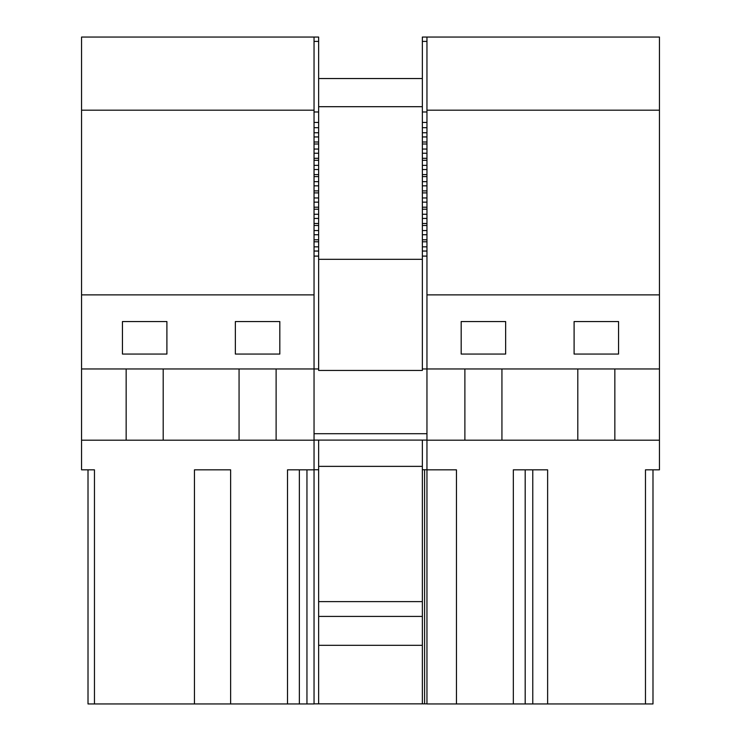 <?xml version="1.0" encoding="UTF-8"?>
<svg xmlns="http://www.w3.org/2000/svg" width="741" height="741" viewBox="0 0 741 741"><rect width="100%" height="100%" fill="white"/><g stroke="black" fill="none" stroke-linecap="round" stroke-linejoin="round"><path stroke-width="1.11" d="M194.448 703.95L230.636 703.95L230.636 469.831L194.448 469.831L194.448 703.95L88.012 703.95L88.012 469.831M306.95 703.95L287.508 703.95L287.508 469.831L314.045 469.831L314.045 703.95L306.95 703.95L306.95 469.831M287.508 703.95L230.636 703.95M239.065 440.191L81.556 440.191L81.556 368.962L314.045 368.962L314.045 440.191L239.065 440.191L239.065 368.962M126.155 368.962L126.155 440.191M163.196 368.962L163.196 440.191M94.459 703.95L94.459 469.831L81.556 469.831L81.556 440.191M81.556 110.187L314.045 110.187L314.045 37.05L318.639 37.05L81.556 37.05L81.556 368.962M314.045 469.831L314.045 440.191M166.901 354.059L122.45 354.059L122.45 321.548L166.901 321.548L166.901 354.059M314.045 110.187L314.045 294.881L81.556 294.881M314.045 294.881L314.045 368.962L318.639 368.962L318.639 370.444L422.361 370.444L422.361 246.846L426.955 246.846M279.82 354.059L235.36 354.059L235.36 321.548L279.82 321.548L279.82 354.059M276.115 368.962L276.115 440.191M299.355 703.95L299.355 469.831M318.639 601.609L422.361 601.609L422.361 703.848L422.361 440.089M426.955 239.797L422.361 239.797L422.361 246.846M422.361 239.797L422.361 230.544L426.955 230.544M426.955 223.495L422.361 223.495L422.361 230.544M422.361 223.495L422.361 214.251L426.955 214.251M426.955 207.202L422.361 207.202L422.361 214.251M422.361 207.202L422.361 197.949L426.955 197.949M426.955 190.9L422.361 190.9L422.361 197.949M422.361 190.9L422.361 181.647L426.955 181.647M426.955 174.598L422.361 174.598L422.361 181.647M422.361 174.598L422.361 165.354L426.955 165.354M426.955 158.305L422.361 158.305L422.361 165.354M422.361 158.305L422.361 149.052L426.955 149.052M426.955 142.003L422.361 142.003L422.361 149.052M422.361 142.003L422.361 132.75L426.955 132.75M422.361 37.05L426.955 37.05L422.361 37.05L422.361 132.75M314.045 703.848L424.584 703.848L424.584 469.729M426.955 469.729L422.361 469.729M314.045 440.089L426.955 440.089M659.444 110.187L426.955 110.187L426.955 37.05L659.444 37.05L659.444 368.962L422.361 368.962M426.955 256.099L422.361 256.099M426.955 241.788L422.361 241.788M426.955 225.486L422.361 225.486M426.955 209.194L422.361 209.194M426.955 192.892L422.361 192.892M426.955 176.59L422.361 176.59M426.955 160.288L422.361 160.288M426.955 143.995L422.361 143.995M426.955 127.693L422.361 127.693M422.361 78.537L318.639 78.537M318.639 466.367L422.361 466.367M346.788 601.609L394.212 601.609M422.361 616.419L318.639 616.419M422.361 645.318L318.639 645.318M346.788 645.318L394.212 645.318M426.955 703.848L424.584 703.848M422.361 106.695L318.639 106.695M422.361 259.313L318.639 259.313M318.639 37.05L318.639 132.75L314.045 132.75M318.639 368.962L318.639 132.75M318.639 440.089L318.639 469.729L314.045 469.729M318.639 703.848L318.639 469.729M318.639 256.099L314.045 256.099M318.639 127.693L314.045 127.693M318.639 142.003L314.045 142.003M318.639 143.995L314.045 143.995M318.639 158.305L314.045 158.305M318.639 160.288L314.045 160.288M318.639 174.598L314.045 174.598M318.639 176.59L314.045 176.59M318.639 190.9L314.045 190.9M318.639 192.892L314.045 192.892M318.639 207.202L314.045 207.202M318.639 209.194L314.045 209.194M318.639 223.495L314.045 223.495M318.639 225.486L314.045 225.486M318.639 239.797L314.045 239.797M318.639 241.788L314.045 241.788M659.444 368.962L659.444 469.831L645.467 469.831L645.467 703.95L652.988 703.95L652.988 469.831M645.467 703.95L532.77 703.95L532.77 469.831M456.456 703.95L456.456 469.831L426.955 469.831L426.955 703.95L532.77 703.95M618.55 321.548L618.55 354.059L574.099 354.059L574.099 321.548L618.55 321.548M614.845 368.962L614.845 440.191L426.955 440.191L426.955 469.831M547.627 703.95L547.627 469.831L513.328 469.831L513.328 703.95M659.444 440.191L614.845 440.191M577.804 368.962L577.804 440.191M426.955 110.187L426.955 440.191M659.444 294.881L426.955 294.881M505.64 354.059L461.18 354.059L461.18 321.548L505.64 321.548L505.64 354.059M501.935 368.962L501.935 440.191M464.885 368.962L464.885 440.191M525.184 703.95L525.184 469.831M426.955 433.717L314.045 433.717M426.955 251.042L422.361 251.042M426.955 234.74L422.361 234.74M426.955 218.438L422.361 218.438M426.955 202.145L422.361 202.145M426.955 185.843L422.361 185.843M426.955 169.541L422.361 169.541M426.955 153.239L422.361 153.239M426.955 136.946L422.361 136.946M422.361 122.46L426.955 122.46M422.361 111.984L426.955 111.984M422.361 41.394L426.955 41.394M314.045 41.394L318.639 41.394M318.639 111.984L314.045 111.984M314.045 122.46L318.639 122.46M314.045 136.946L318.639 136.946M318.639 149.052L314.045 149.052M314.045 153.239L318.639 153.239M318.639 165.354L314.045 165.354M314.045 169.541L318.639 169.541M318.639 181.647L314.045 181.647M314.045 185.843L318.639 185.843M318.639 197.949L314.045 197.949M314.045 202.145L318.639 202.145M318.639 214.251L314.045 214.251M314.045 218.438L318.639 218.438M318.639 230.544L314.045 230.544M314.045 234.74L318.639 234.74M318.639 246.846L314.045 246.846M314.045 251.042L318.639 251.042"/></g></svg>
